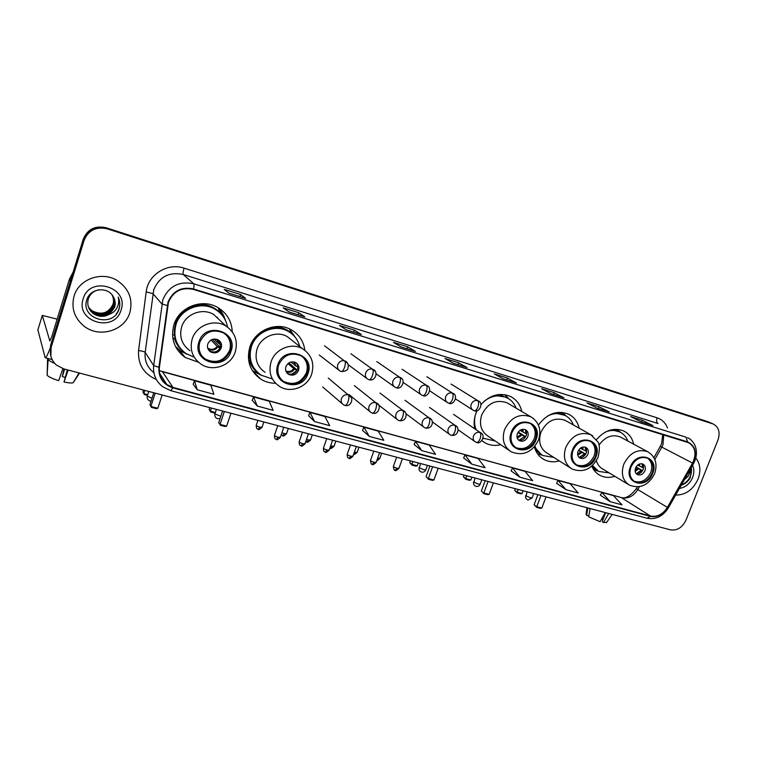 <?xml version="1.0" encoding="UTF-8"?>
<svg xmlns="http://www.w3.org/2000/svg" width="757" height="757" viewBox="0 0 757 757"><rect width="100%" height="100%" fill="white"/><g stroke="black" fill="none" stroke-linecap="round" stroke-linejoin="round"><path stroke-width="1.14" d="M591.794 466.18C593.535 470.305 596.261 473.362 599.97 475.358C604.54 477.676 609.517 478.008 614.902 476.342M534.385 446.848C535.956 452.601 539.154 456.821 543.971 459.518C548.674 461.969 553.802 462.442 559.328 460.918M477.042 410.729L475.898 413.426C474.043 418.63 473.664 423.74 474.762 428.765M484.982 442.817L481.916 440.697L484.982 442.817C489.798 445.409 495.04 446.034 500.708 444.709M304.844 350.217C303.585 341.189 299.053 334.386 291.246 329.815C276.693 321.195 254.977 330.109 249.829 347.085C246.252 360.569 249.857 371.223 260.663 379.049C265.177 381.869 270.145 383.269 275.548 383.25M232.248 331.651C231.699 321.195 226.92 313.171 217.921 307.588C202.431 298.012 179.078 306.982 173.902 324.81C170.429 338.284 174.148 349.157 185.068 357.418L198.523 362.262M521.772 411.477C520.229 404.607 516.52 399.62 510.625 396.526C499.875 392.154 489.978 394.851 480.932 404.635M579.133 428.178C577.648 421.696 574.137 417.031 568.621 414.202C557.19 409.925 547.122 413.54 538.426 425.046M633.685 444.17C632.256 438.019 628.953 433.629 623.759 431.007C613.946 427.241 604.852 430.118 596.478 439.637M222.17 315.158L220.845 312.026M291.776 333.459L290.82 331.651M713.387 424.071L107.201 228.822C96.12 226.39 88.427 230.223 84.112 240.291L51.116 347.501C49.337 354.371 51.145 360.256 56.52 365.148L63.749 368.877L670.399 529.843C677.137 530.799 682.331 527.563 685.984 520.144L717.977 439.968C720.371 432.512 718.847 427.213 713.387 424.071L708.164 421.772L106.198 227.762C95.202 225.349 87.566 229.144 83.279 239.136L50.549 345.542L50.577 355.137M51.116 347.501L50.861 356.15L50.833 346.517L83.696 239.714L50.833 346.517L50.549 345.542M107.201 228.822L106.699 228.283C95.656 225.87 87.992 229.674 83.696 239.714C87.992 229.674 95.656 225.87 106.699 228.283L710.359 422.756L106.198 227.762M711.183 423.068L710.359 422.756L711.183 423.068M74.044 296.186C71.026 308.317 74.47 318.385 84.377 326.409C99.697 338.37 124.858 330.506 129.854 312.546C133.128 299.526 129.087 288.966 117.723 280.875C102.46 270.665 78.813 278.784 74.044 296.186C71.026 308.317 74.47 318.385 84.377 326.409C99.697 338.37 124.858 330.506 129.854 312.546C133.128 299.526 129.087 288.966 117.723 280.875C102.46 270.665 78.813 278.784 74.044 296.186M675.66 495.069C685.577 495.106 693.034 489.798 698.03 479.134C701.048 470.826 700.31 463.767 695.815 457.976C700.31 463.767 701.048 470.826 698.03 479.134C693.034 489.798 685.577 495.106 675.66 495.069M168.461 302.242C173.268 291.275 181.548 286.998 193.309 289.392L688.615 442.694C695.465 447.094 696.781 453.888 692.551 463.076L667.371 507.37C662.867 514.334 657.246 517.22 650.518 516.028L172.965 387.395L166.862 384.528C161.213 380.203 158.733 374.488 159.415 367.382L168.461 302.242M167.988 302.1L158.932 367.334C158.364 377.601 163.001 384.442 172.814 387.849L650.377 516.388C657.275 517.608 663.028 514.646 667.646 507.521L692.825 463.227C697.348 452.998 695.579 445.864 687.507 441.851L193.461 288.928C181.406 286.468 172.918 290.858 167.988 302.1M652.525 425.406L642.21 420.239L630.619 416.615L641.207 421.886L652.931 425.538M641.539 421.971L642.21 420.239M608.931 411.799L599.08 406.736L587.016 402.961L597.112 408.118L609.319 411.931M598.409 408.506L599.08 406.736M563.511 397.624L554.19 392.684L541.624 388.748L551.153 393.772L563.88 397.747M553.509 394.492L554.19 392.684M516.16 382.843L507.408 378.036L494.302 373.939L503.225 378.812L516.501 382.957M506.726 379.882L507.408 378.036M228.955 293.186L245.618 298.4L240.556 294.492L224.195 289.373L228.964 293.196L245.618 298.4M239.874 296.583L240.556 294.492M288.956 311.922L304.853 316.89L298.826 312.736L283.203 307.844L288.975 311.931L304.853 316.89M298.135 314.77L298.826 312.736M361.231 334.462L346.167 329.759L361.392 334.537L354.475 330.156L339.543 325.482L346.233 329.806L361.392 334.537M353.784 332.143L354.475 330.156M400.888 346.857L415.404 351.399L407.682 346.82L393.403 342.344L400.907 346.867L415.404 351.399M407.001 348.75L407.682 346.82M466.738 367.41L458.619 362.764L444.946 358.477L453.188 363.19L467.05 367.514M457.928 364.647L458.619 362.764M511.07 470.882L519.879 477.194L532.644 480.648L525.103 471.393L512.498 467.94L511.051 470.92M556.613 483.307L565.99 489.684L578.234 493.006L570.163 483.751L558.051 480.43L556.594 483.335M600.367 495.229L610.246 501.683L622.008 504.862L613.454 495.617L601.815 492.428L600.348 495.267M362.518 430.373L369.302 436.392L383.818 440.328L378.207 431.121L363.899 427.194L362.499 430.411M308.591 415.669L314.552 421.554L329.73 425.671L324.895 416.501L309.944 412.404L308.572 415.707M252.195 400.292L257.257 406.036L273.145 410.341L269.17 401.229L253.529 396.942L252.185 400.33M193.177 384.196L197.246 389.77L213.89 394.283L210.853 385.237L194.473 380.752L193.158 384.234M463.625 457.947L471.819 464.173L485.133 467.779L478.178 458.524L465.035 454.929L463.606 457.976M421.677 450.585L435.568 454.351L429.247 445.116L415.546 441.359L414.136 444.491L421.677 450.585L415.546 441.359M369.302 436.392L363.899 427.194M314.552 421.554L309.944 412.404M257.257 406.036L253.529 396.942M197.246 389.77L194.473 380.752M471.819 464.173L465.035 454.929M519.879 477.194L512.498 467.94M565.99 489.684L558.051 480.43M610.246 501.683L601.815 492.428M112.064 294.918C113.834 298.173 114.184 301.475 113.115 304.825C108.535 313.682 101.504 315.745 92.042 311.013L88.578 307.437M111.97 294.795C113.645 298.003 113.957 301.239 112.907 304.513C108.336 313.351 101.324 315.414 91.871 310.692L88.512 307.266M112.102 294.965C114.525 298.466 115.13 302.185 113.929 306.112C109.32 315.016 102.252 317.088 92.733 312.338L88.862 308.118M112.377 295.353C114.402 298.722 114.846 302.204 113.72 305.79C109.122 314.675 102.063 316.748 92.553 312.007L88.787 307.948M113.143 296.507C107.712 286.231 90.272 288.294 86.951 299.375C79.835 318.565 112.14 328.406 118.735 310.048L119.057 309.121C120.287 305.024 120.003 301.002 118.206 297.066C119.18 300.936 118.717 304.636 116.815 308.165C115.111 311.155 112.547 313.218 109.122 314.363L114.657 307.257C115.764 303.481 115.253 299.904 113.143 296.507C115.215 299.914 115.689 303.443 114.544 307.077C109.916 316.019 102.82 318.11 93.253 313.341L89.099 308.61M109.122 314.363C103.936 317.23 98.703 316.994 93.433 313.672C88.607 309.868 86.885 305.005 88.238 299.091C90.017 294.038 93.546 290.943 98.826 289.808M83.156 298.854C75.123 322.113 114.846 333.298 121.063 309.973C129.428 287.177 89.676 275.056 83.156 298.854M118.206 297.066C120.76 303.235 120.089 308.913 116.19 314.089M50.804 346.403C48.136 353.85 46.262 357.626 45.165 357.73L37.878 329.929M57.154 319.161L42.316 315.395L49.848 341.057L51.769 336.657L69.436 279.191L73.221 271.848M62.878 368.621L58.696 380.639C52.753 378.774 48.893 376.986 47.114 375.264L48.174 358.534M47.909 359.395C48.893 360.54 51.164 361.884 54.731 363.426M67.326 369.823L64.004 382.02L68.196 370.05M64.004 382.02C68.385 382.947 71.442 383.193 73.164 382.777L79.561 373.069M64.023 368.952L62.358 376.513L64.657 369.113M64.97 377.421L62.358 376.513M47.596 358.383L47.171 374.138M199.81 342.173C197.889 349.516 199.943 355.393 205.961 359.802C216.767 364.609 224.857 361.666 230.232 350.983C232.219 343.413 230.024 337.423 223.637 333.014C212.963 328.595 205.024 331.651 199.81 342.173M202.346 356.547L205.402 359.149C216.19 363.947 224.261 361.023 229.617 350.359C231.33 344.53 230.185 339.382 226.182 334.916M176.523 318.943L175.16 325.33M219.322 312.3L214.638 308.818C200.898 300.255 180.147 308.175 175.548 323.996C173.003 332.806 174.47 340.764 179.958 347.898M227.488 327.015C226.04 319.331 221.943 313.436 215.187 309.32C201.419 300.737 180.62 308.676 176.012 324.535C172.918 336.543 176.249 346.223 186.014 353.566L194.208 357.181M220.524 320.93L213.758 314.543C202.498 307.437 185.427 313.928 181.642 326.92C179.097 336.78 181.85 344.719 189.912 350.718M207.768 344.028C206.916 347.312 207.844 349.933 210.55 351.891C215.329 353.973 218.896 352.658 221.262 347.936C222.132 344.605 221.176 341.965 218.395 340.007C213.644 338 210.105 339.344 207.768 344.028M208.752 350.226L209.765 351.011C214.524 353.093 218.082 351.778 220.438 347.075L219.293 340.669M187.253 354.342L180.838 351.125L175.359 346.271M217.732 318.3L217.297 317.164M222.634 315.83L218.499 308.534M174.507 335.209L172.492 334.622M183.913 352.005C179.428 348.655 176.324 344.321 174.612 338.985L172.728 337.556M218.073 307.683L218.281 307.891C221.64 311.345 223.949 315.366 225.208 319.974M214.288 339.013L218.224 343.12L220.789 344.653M212.49 339.354L220.268 347.548M219.994 348.135L217.136 346.432L211.08 339.988M147.52 395.381L144.341 394.539L142.922 391.994L143.546 390.044M147.747 394.652L143.811 393.612L144.852 390.394M155.194 393.138L150.889 406.443L157.844 408.25L162.149 394.984M153.775 392.76L149.924 404.692L151.428 407.398L156.396 408.685L157.844 408.25M278.614 364.997C276.646 372.312 278.604 378.055 284.509 382.209C294.549 386.411 302.119 383.43 307.219 373.286C309.263 365.782 307.172 359.954 300.945 355.79C291.029 351.91 283.582 354.986 278.614 364.997M281.841 380.09L283.79 381.528C293.811 385.72 301.362 382.758 306.443 372.624C308.279 366.407 306.964 361.136 302.488 356.802M290.887 333.08L287.584 330.875C274.668 323.163 255.364 331.046 250.804 346.119C247.955 355.97 249.924 364.448 256.708 371.555M299.753 346.507C298.021 339.865 294.199 334.831 288.275 331.405C275.33 323.684 255.989 331.585 251.419 346.687C248.22 358.695 251.456 368.176 261.108 375.141L271.555 378.708M291.994 340.366L287.253 336.619C276.674 330.232 260.805 336.685 257.049 349.053C254.428 358.903 257.096 366.672 265.054 372.359M248.75 351.38L249.469 354.21M285.9 366.672C285.01 369.936 285.9 372.491 288.559 374.337C292.997 376.163 296.337 374.838 298.58 370.353C299.479 367.041 298.57 364.467 295.845 362.622C291.436 360.862 288.114 362.215 285.9 366.672M287.092 373.125L287.537 373.419C291.965 375.235 295.296 373.911 297.529 369.435C298.286 366.937 297.851 364.742 296.205 362.849M261.894 375.614L252.318 370.58L260.663 379.049M249.791 358.25L248.334 356.821M292.429 334.111L290.376 330.8M259.878 374.299C254.721 371.053 251.258 366.464 249.46 360.55L248.57 359.935M293.782 335.625L291.738 333.43L289.382 328.888L295.448 337.556M290.839 362.007L297.908 367.183M288.89 362.868L297.246 370.145M291.691 374.261L297.085 370.466M296.82 370.391L293.735 368.64L287.953 363.578M215.149 413.218L210.825 412.073L209.178 409.528L209.803 407.626M209.178 409.528L210.389 411.193L211.43 408.061M210.825 412.073L210.389 411.193L215.385 412.508M224.346 411.486L220.041 424.412L226.636 426.125L230.942 413.237M222.577 411.023L218.726 422.605L220.476 425.32L225.179 426.541L226.636 426.125M220.476 425.32L218.726 422.605M511.912 432.578C509.811 439.58 511.41 444.804 516.709 448.258C524.743 451.125 530.988 448.172 535.454 439.401C537.602 432.285 535.937 427.005 530.449 423.56C522.481 420.873 516.293 423.873 511.912 432.578M515.347 447.387L515.564 447.501C523.589 450.358 529.824 447.415 534.272 438.663C536.297 432.275 535.029 427.241 530.477 423.57M507.408 397.927L505.922 397.103L494.463 395.409M516.066 408.127C514.315 403.405 511.297 399.942 506.991 397.718C499.317 394.321 491.7 395.504 484.149 401.276M508.572 403.718L506.972 402.781C496.034 399.1 487.603 403.169 481.689 414.987C478.888 424.488 481.111 431.622 488.36 436.373L509.045 450.339M475.311 415.233C474.052 420.372 474.336 425.207 476.162 429.711M483.089 438.171L495.248 441.019M474.431 427.033L475.15 429.03M517.343 433.752C516.406 436.874 517.126 439.202 519.501 440.735C523.059 441.984 525.822 440.669 527.79 436.78C528.736 433.638 528.008 431.31 525.595 429.777C522.046 428.557 519.302 429.891 517.343 433.752M518.413 439.931C521.819 440.754 524.402 439.363 526.162 435.758C526.976 433.269 526.598 431.197 525.027 429.531M505.118 394.719L507.398 397.463M525.576 430.156L525.803 433.506L526.588 433.733M520.002 430.336L525.803 433.506M518.261 432.039L525.595 436.647L523.589 439.107M519.226 440.158L524.715 436.401L525.595 436.647M524.715 436.401L517.92 432.559M418.252 462.943L417.221 465.801L415.839 466.142L411.988 465.129L409.736 462.584L410.36 460.843M409.736 462.584L411.827 464.372L412.858 461.505M411.988 465.129L411.827 464.372L417.221 465.801M432.616 466.747L428.339 478.538L433.903 479.985L438.18 468.223M429.919 466.038L426.087 476.607L428.49 479.304L432.465 480.335L433.903 479.985M428.49 479.304L426.087 476.607M573.04 450.283C570.92 457.171 572.406 462.243 577.506 465.527C585.076 468.119 591.018 465.195 595.333 456.745C597.51 449.772 595.967 444.643 590.706 441.369C583.183 438.928 577.298 441.899 573.04 450.283M576.285 464.76C583.836 467.334 589.76 464.41 594.065 455.988C596.109 449.686 594.936 444.785 590.526 441.284M564.968 415.347L554.654 412.981M573.371 424.951C571.696 420.542 568.848 417.315 564.836 415.29C559.338 412.764 553.537 413.029 547.453 416.095M566.245 420.968L565.034 420.286C554.692 416.927 546.649 420.949 540.895 432.361C538.066 441.719 540.148 448.655 547.141 453.188L570.314 467.892M534.962 446.166C536.562 450.377 539.221 453.509 542.939 455.563L553.774 457.389M534.414 446.81L541.283 454.541M578.026 451.342C577.08 454.408 577.752 456.67 580.032 458.117C583.382 459.253 586.013 457.957 587.924 454.209C588.88 451.134 588.198 448.863 585.89 447.406C582.549 446.308 579.928 447.614 578.026 451.342M578.973 457.342C582.124 457.938 584.527 456.547 586.164 453.169C586.987 450.746 586.656 448.731 585.17 447.122M562.451 412.414L563.359 413.464M586.599 450.33L586.467 451.163L585.634 450.926L585.35 447.311M580.373 448.191L585.634 450.926M578.717 449.989L585.398 453.973L582.493 457.096M579.228 457.417L584.555 453.727L585.398 453.973M584.555 453.727L578.433 450.462M471.885 477.175L470.854 479.957L469.482 480.288L465.801 479.313L463.407 476.778L464.032 475.084M463.407 476.778L465.697 478.594L466.728 475.803M465.801 479.313L465.697 478.594L470.854 479.957M488.085 481.471L483.827 492.958L489.136 494.34L493.394 482.881M485.18 480.695L481.357 491.009L483.903 493.687L487.697 494.671L489.136 494.34M483.903 493.687L481.357 491.009M630.959 467.069C628.821 473.816 630.202 478.755 635.104 481.868C642.248 484.234 647.916 481.338 652.108 473.191C654.303 466.35 652.875 461.382 647.831 458.259C640.734 456.026 635.104 458.96 630.959 467.069M633.988 481.187C641.075 483.363 646.658 480.449 650.755 472.425C652.818 466.227 651.739 461.458 647.5 458.108M619.671 431.916L611.419 429.796M627.875 441.047C626.285 436.884 623.607 433.875 619.841 432.001C615.526 430.014 610.88 429.948 605.903 431.793M621.147 437.432L620.229 436.94C612.158 434.007 605.07 436.742 598.976 445.163M596.384 460.767C597.528 464.599 599.714 467.391 602.96 469.132L628.253 484.404M592.532 465.517L598.702 471.422L609.271 472.945M592.088 465.924L597.254 470.551M635.549 468.015C634.593 471.024 635.208 473.22 637.403 474.601C640.564 475.633 643.081 474.346 644.936 470.74C645.901 467.712 645.267 465.508 643.053 464.126C639.892 463.123 637.394 464.42 635.549 468.015M636.353 473.825C639.287 474.232 641.52 472.851 643.062 469.671C643.876 467.324 643.592 465.375 642.21 463.823M643.365 465.915L643.166 467.665L642.371 467.438L642.116 463.804M637.649 465.091L642.371 467.438M636.06 466.955L642.097 470.39L638.766 473.768M636.287 473.75L641.311 470.163L642.097 470.39M641.311 470.163L635.833 467.372M523.134 490.773L522.112 493.488L520.75 493.81L517.22 492.883L514.703 490.347L515.328 488.7M514.703 490.347L517.182 492.192L518.204 489.467M517.22 492.883L517.182 492.192L522.112 493.488M541 495.513L536.751 506.717L541.823 508.032L546.062 496.857M537.896 494.69L534.092 504.739L536.751 506.717L536.779 507.417L540.394 508.354L541.823 508.032M536.779 507.417L534.092 504.739M586.978 507.71L586.107 514.126L586.59 515.366L588.691 515.914L588.965 515.205M605.269 512.565L600.074 521.687L588.691 516.823L590.091 508.534M605.647 512.659L602.156 521.658L603.48 522.576L608.685 513.473M603.48 522.576L606.717 522.283M602.629 517.192L601.796 519.349L602.941 519.643M587.839 507.938L586.59 515.366M681.262 485.218C685.17 483.969 688.208 481.395 690.365 477.487L691.34 467.703L688.501 475.907L684.46 479.607M679.464 488.379C685.397 487.461 689.778 483.846 692.608 477.544C694.273 473.116 694.254 469.056 692.541 465.375M691.34 467.703C692.277 475.528 688.927 481.357 681.281 485.19M83.279 239.136L84.112 240.291M708.164 421.772L712.564 423.759M692.551 463.076L661.836 447.122L662.971 444.747L663.747 434.915M654.833 459.499L661.836 447.122L660.284 446.384L653.925 457.625M156.273 379.446C143.631 373.873 137.736 364.249 138.578 350.567L146.186 291.918C147.927 274.64 167.619 262.405 184.083 268.148L657.114 417.826C656.224 420.57 656.527 422.463 658.013 423.504L183.289 274.507C169.294 271.593 159.453 276.636 153.766 289.657L145.183 352.393C144.398 360.711 147.284 367.457 153.841 372.624M657.114 417.826C662.015 419.482 665.479 422.87 667.485 427.97M172.814 387.849L170.817 390.678L162.85 386.836C155.895 381.462 152.838 374.374 153.68 365.593L162.812 299.8C168.802 286.137 179.125 280.809 193.773 283.818C194.237 284.443 194.133 286.146 193.461 288.928M167.212 305.506L161.875 303.945L152.886 293.602L146.186 291.918M650.377 516.388L647.093 518.261C655.865 519.794 662.962 516.331 668.384 507.862L668.403 507.824M667.646 507.521L668.384 507.862L693.516 463.663C696.96 457.143 697.348 450.86 694.689 444.785C692.57 441.066 690.204 438.719 687.574 437.764M138.578 350.567C142.155 351.011 144.35 351.617 145.183 352.393L153.68 365.593L158.932 367.334M692.825 463.227L693.526 463.644M687.507 441.851L686.069 437.186L193.773 283.818L183.289 274.507C182.806 273.646 183.071 271.526 184.083 268.148M160.323 375.945L161.534 376.295M650.518 516.028L621.573 497.775C628.102 498.967 633.514 496.223 637.82 489.561L639.438 486.694M667.371 507.37L637.82 489.561L636.41 488.577L637.347 486.931M159.273 370.627L620.683 497.387C625.197 499.081 630.42 496.166 636.372 488.644M172.965 387.395L162.405 371.706L620.683 497.387M160.162 374.166L159.916 374.658M70.373 281.102L69.436 279.191M42.316 315.395L37.85 330.014M69.625 278.727L70.543 280.573M231.065 351.229C238.701 331.14 205.043 321.025 198.959 341.927C191.559 362.366 225.217 371.753 231.065 351.229M192.183 339.06C196.186 325.425 214.099 318.555 225.86 325.964C235.077 332.408 238.2 341.085 235.228 351.996C231.008 365.782 212.499 372.368 200.785 363.975C192.354 357.72 189.487 349.412 192.183 339.06M222.728 315.981L219.71 312.206C210.56 303.926 200.132 302.327 188.427 307.418M148.788 391.435L147.237 396.129L152.015 398.229M217.95 339.761L218.972 343.631M217.174 339.429L218.224 343.12M217.884 346.943C215.045 350.396 211.742 351.03 207.957 348.835M217.136 346.432C214.647 349.469 211.667 350.131 208.213 348.419L207.673 348.04M307.995 373.513C315.574 354.077 283.932 344.567 277.81 364.77C270.448 384.528 302.1 393.356 307.995 373.513M271.044 361.931C275.018 348.968 291.615 342.145 302.639 348.788C311.666 354.91 314.675 363.379 311.647 374.185C307.493 387.224 290.395 393.791 279.324 386.278C271.025 380.374 268.271 372.255 271.044 361.931M291.738 333.43C286.07 328.358 279.333 326.295 271.508 327.242M216.417 409.386L214.941 413.956L220.836 416.265M294.662 362.092L295.646 365.972M293.896 361.893L294.823 365.442M294.558 369.17C292.278 372.122 289.477 372.964 286.155 371.687M293.735 368.64C291.587 371.356 288.956 372.132 285.862 370.958M536.098 439.59C543.422 422.075 517.391 414.249 511.249 432.389C504.067 450.16 530.137 457.436 536.098 439.59M506.972 402.781L530.846 416.804C539.088 422.065 541.643 429.806 538.501 440.025C532.162 452.364 523.106 456.31 511.344 451.882C503.869 446.98 501.607 439.571 504.569 429.654C510.776 417.315 519.529 413.038 530.846 416.804L533.619 418.621M483.07 438.256L483.628 438.511M508.827 398.769L499.525 394.454M420.57 463.558L419.369 467.807L423.806 469.737L425.86 469.728M522.813 429.266L523.219 432.247M521.952 429.427L522.16 431.679M522.141 435.133L517.239 438.057M521.09 434.565L517.012 437.215M595.948 456.925C603.197 439.912 578.547 432.502 572.415 450.103C565.299 467.362 589.996 474.251 595.948 456.925M565.034 420.286L590.82 434.717L597.708 441.7C599.771 444.151 599.894 449.355 598.087 457.313C591.965 469.189 583.287 473.087 572.084 469.009C564.883 464.353 562.773 457.152 565.772 447.406C571.8 435.512 580.146 431.272 590.82 434.717L592.74 435.871M535.615 450.368L542.324 455.212M566.066 415.953L558.581 412.338M475.065 478.017L473.948 482.181L478.367 484.092L480.222 484.083M582.758 447.056L582.985 449.658M581.83 447.349L581.887 449.081M581.915 452.459L577.78 455.26M580.818 451.882L577.61 454.314M652.695 473.362C659.858 456.821 636.486 449.79 630.373 466.889C623.323 483.666 646.752 490.195 652.695 473.362M623.777 464.23C629.644 452.733 637.621 448.56 647.699 451.702C655.486 456.566 657.786 463.899 654.606 473.712C648.673 485.171 640.346 489.013 629.625 485.228C622.699 480.799 620.749 473.797 623.777 464.23M592.343 467.4L598.039 471.043M620.589 432.379L614.523 429.333M527.09 491.823L526.068 495.911L530.468 497.803L532.143 497.794M639.589 463.984L639.674 466.17M638.567 464.448L638.529 465.593M638.615 468.895L635.18 471.507M637.47 468.309L635.085 470.409M344.681 360.834C341.492 360.237 339.183 361.496 337.764 364.619C337.007 367.382 337.754 369.511 339.997 370.987L341.284 371.555C342.382 371.592 343.47 370.211 344.539 367.4C345.552 364.098 345.599 361.912 344.681 360.834L345.637 361.231C347.936 362.65 348.722 364.94 347.974 368.082C347.851 370.182 345.618 371.337 341.284 371.555L341.019 371.422M258.165 429.219L259.859 427.166C257.238 426.361 256.046 425.708 256.273 425.226L257.91 420.39M347.681 363.351L324.554 345.798M262.092 427.147L259.859 427.166M372.472 369.151C369.35 368.564 367.088 369.823 365.669 372.908C364.912 375.652 365.64 377.752 367.845 379.2L369.094 379.74C370.249 379.806 371.365 378.443 372.435 375.671C373.447 372.406 373.456 370.23 372.472 369.151L373.371 369.52C378.311 371.356 375.86 381.623 369.094 379.74L368.81 379.607M282.664 435.635L284.424 433.619L281.916 432.72M375.075 371.081L350.945 353.784M286.562 433.6L284.424 433.619M399.639 377.279C396.583 376.712 394.359 377.951 392.949 381.008C392.183 383.733 392.892 385.815 395.078 387.234L396.28 387.745C397.491 387.83 398.636 386.496 399.705 383.761C400.708 380.534 400.68 378.377 399.639 377.279L400.481 377.629C406.083 379.834 401.683 390.186 396.28 387.745L395.977 387.603M306.699 441.927L308.506 439.949L306.547 439.287M401.91 378.803L376.778 361.6M310.559 439.931L308.506 439.949M426.2 385.228C423.21 384.679 421.015 385.909 419.615 388.918C418.848 391.634 419.539 393.687 421.687 395.078L422.851 395.57C424.119 395.665 425.292 394.369 426.361 391.662C427.355 388.473 427.298 386.325 426.2 385.228L426.995 385.55C433.023 388.01 427.327 398.305 422.851 395.57L422.548 395.428M330.27 448.097L332.134 446.166L330.705 445.712M428.188 386.467L402.071 369.255M334.102 446.147L332.134 446.166M452.175 392.997C449.242 392.457 447.094 393.687 445.703 396.659C444.927 399.355 445.599 401.39 447.718 402.743L448.844 403.226C450.16 403.339 451.352 402.062 452.431 399.393C453.415 396.242 453.329 394.113 452.175 392.997L452.923 393.299C458.912 395.712 453.311 405.932 448.844 403.226L448.523 403.074M357.2 452.241L357.124 452.459C354.645 454.503 353.481 455.118 353.623 454.285L355.307 452.251L354.408 451.986M453.926 394.028L426.844 376.749M358.969 447.207L357.124 452.459L355.307 452.251M477.582 400.604C474.715 400.075 472.595 401.286 471.214 404.238C470.428 406.916 471.081 408.922 473.172 410.247L474.27 410.71C475.633 410.843 476.853 409.594 477.932 406.954C478.907 403.841 478.793 401.721 477.582 400.604L478.292 400.888C484.253 403.254 478.717 413.407 474.27 410.71L473.939 410.559M376.986 460.001L377.658 458.127M479.143 401.475L451.096 384.092M379.863 458.222L378.046 458.231M276.39 439.315L278.169 437.262C275.482 436.439 274.261 435.767 274.488 435.256L277.753 425.661M348.277 394.813C345.116 394.265 342.836 395.533 341.426 398.617C340.688 401.248 341.369 403.292 343.47 404.758L344.955 405.43C346.053 405.478 347.113 404.153 348.144 401.456C349.147 398.182 349.195 395.977 348.277 394.813L349.384 395.286C354.21 397.359 351.399 407.285 344.955 405.43L344.634 405.26M280.383 437.224L278.169 437.262M351.362 397.529L328.283 378.065M301.078 445.731L302.914 443.716C300.245 442.892 299.006 442.22 299.214 441.7L302.478 432.219M375.765 402.667C372.671 402.137 370.428 403.386 369.028 406.433C368.281 409.064 368.952 411.089 371.025 412.518L372.472 413.152C373.617 413.227 374.706 411.931 375.737 409.263C376.731 406.036 376.74 403.831 375.765 402.667L376.806 403.112C381.642 405.127 378.812 415.025 372.472 413.152L372.132 412.981M305.033 443.678L302.914 443.716M378.528 404.844L354.39 385.635M325.292 452.014L327.175 450.046C324.516 449.223 323.277 448.541 323.457 448.021L326.721 438.653M402.639 410.351C399.611 409.83 397.406 411.07 396.015 414.079C395.268 416.691 395.911 418.697 397.964 420.097L399.365 420.712C400.567 420.797 401.683 419.529 402.715 416.889C403.699 413.7 403.68 411.524 402.639 410.351L403.613 410.758C407.626 412.224 407.162 421.687 399.365 420.712L399.005 420.532M329.21 450.008L327.175 450.046M405.099 412.12L379.957 393.044M349.034 458.184L350.974 456.244C348.315 455.421 347.075 454.749 347.226 454.228L350.482 444.955M428.916 417.855C425.954 417.353 423.788 418.583 422.397 421.564C421.649 424.157 422.283 426.144 424.308 427.506L425.661 428.102C426.91 428.207 428.055 426.957 429.087 424.355C430.071 421.204 430.014 419.037 428.916 417.855L429.844 418.243C433.856 419.662 433.373 429.096 425.661 428.102L425.292 427.923M352.913 456.216L350.974 456.244M431.121 419.331L404.986 400.292M372.321 464.23L374.308 462.328C371.668 461.505 370.41 460.833 370.542 460.303L373.797 451.144M454.616 425.197C451.721 424.705 449.592 425.936 448.21 428.869C447.453 431.462 448.078 433.42 450.074 434.764L451.39 435.332C452.686 435.445 453.85 434.225 454.891 431.66C455.865 428.538 455.771 426.39 454.616 425.197L455.496 425.566C459.527 426.948 459.007 436.335 451.39 435.332L451.002 435.143M376.172 462.3L374.308 462.328M456.603 426.446L429.503 407.408M395.163 470.163L397.198 468.299C394.567 467.476 393.309 466.804 393.422 466.274L396.659 457.209M479.768 432.389C476.938 431.906 474.828 433.118 473.466 436.032C472.699 438.596 473.305 440.536 475.282 441.851L476.56 442.4C477.904 442.533 479.086 441.331 480.127 438.795C481.092 435.71 480.979 433.581 479.768 432.389L480.6 432.73C486.42 435.266 480.676 445.031 476.56 442.4L476.162 442.211M398.986 468.271L397.198 468.299M481.556 433.449L453.519 414.372M598.021 474.156L599.97 475.358M541.482 457.9L543.971 459.518M179.258 349.98L185.068 357.418M661.523 443.829L660.303 446.356M170.817 390.678L647.093 518.261M160.285 375.841L161.459 376.172M166.862 384.528L159.585 373.296M159.263 370.533L162.405 371.706M661.609 443.611L662.716 434.594M466.861 367.438L453.112 363.142M415.224 351.314L400.841 346.829M304.711 316.823L288.919 311.893M245.495 298.334L228.926 293.158M516.293 382.872L503.14 378.765M563.653 397.652L551.068 393.725M609.082 411.836L597.018 408.07M652.685 425.443L641.103 421.829M52.119 359.584L45.165 357.73M73.164 382.777L79.021 372.927M205.402 359.149L205.961 359.802M214.638 308.818L215.187 309.32M213.758 314.543L225.86 325.964M209.765 351.011L210.55 351.891M219.71 312.206L218.281 307.891M147.265 396.166C146.867 398.57 147.804 400.188 150.075 401.021L151.069 401.153M283.79 381.528L284.509 382.209M287.584 330.875L288.275 331.405M287.253 336.619L302.639 348.788M287.537 373.419L288.559 374.337M214.912 413.928C214.496 416.284 215.395 417.883 217.619 418.706L220.079 418.517M515.564 447.501L516.709 448.258M505.922 397.103L506.991 397.718M518.848 440.309L519.501 440.735M508.77 398.74L504.749 394.652M483.95 438.691L483.042 438.407M419.132 467.542C418.668 469.794 419.492 471.318 421.602 472.122C423.513 472.444 424.904 471.725 425.775 469.955L427.431 465.375M576.314 464.779L577.506 465.527M563.681 414.647L564.836 415.29M579.54 457.824L580.032 458.117M566.028 415.924L562.243 412.395M542.485 455.307L537.517 453.736M473.645 481.859C473.172 484.073 473.986 485.578 476.068 486.382C477.932 486.704 479.295 486.003 480.146 484.291L481.812 479.806M634.177 481.32L635.104 481.868M618.601 431.348L619.841 432.001M620.229 436.94L647.699 451.702M620.551 432.37L617.069 429.314M598.106 471.081L593.677 469.7M525.699 495.532C525.216 497.718 526.011 499.204 528.083 499.998L532.076 497.983L533.732 493.583M256.188 425.481C256.595 430.336 257.683 428.443 258.336 429.333C258.251 430.203 259.481 429.56 262.007 427.402L263.852 421.971M319.246 355.005L338.871 370.126M281.244 434.688L282.853 435.748C282.749 436.609 283.951 435.975 286.477 433.846L288.322 428.462M348.201 364.732L366.861 378.481M305.79 441.492L306.897 442.05C306.765 442.902 307.957 442.277 310.474 440.167L312.319 434.83M376.059 373.769L394.208 386.619M329.901 448.012L330.487 448.22C330.345 449.062 331.528 448.447 334.017 446.375L335.871 441.076M403.197 382.446L420.92 394.548M429.673 390.811L447.037 402.298M376.882 460.313C377.26 460.739 378.226 460.114 379.787 458.43L381.642 453.225M455.553 398.92L472.567 409.859M274.403 435.521C274.8 440.451 275.889 438.53 276.579 439.438C276.466 440.319 277.705 439.666 280.289 437.489L283.78 427.26M322.709 386.997L342.249 403.708M299.129 441.956C299.507 446.848 300.586 444.955 301.286 445.854C301.172 446.725 302.393 446.081 304.948 443.933L308.44 433.799M348.949 394.511L369.936 411.628M323.371 448.267C323.75 453.15 324.791 451.229 325.51 452.147C325.387 453.008 326.589 452.374 329.125 450.245L332.616 440.214M378.604 404.967L396.999 419.34M347.151 454.455C347.491 459.291 348.561 457.408 349.261 458.316C349.128 459.158 350.321 458.543 352.838 456.443L356.329 446.507M405.894 413.672L423.447 426.863M370.466 460.53C370.987 463.767 371.678 465.044 372.558 464.363C372.425 465.205 373.608 464.59 376.097 462.518L379.588 452.677M432.304 421.867L449.298 434.196M393.337 466.482C393.839 469.69 394.529 470.968 395.419 470.305C395.258 471.128 396.431 470.523 398.911 468.479L402.412 458.733M458.042 429.721L474.582 441.359M606.404 522.737L612.186 514.4"/></g></svg>
